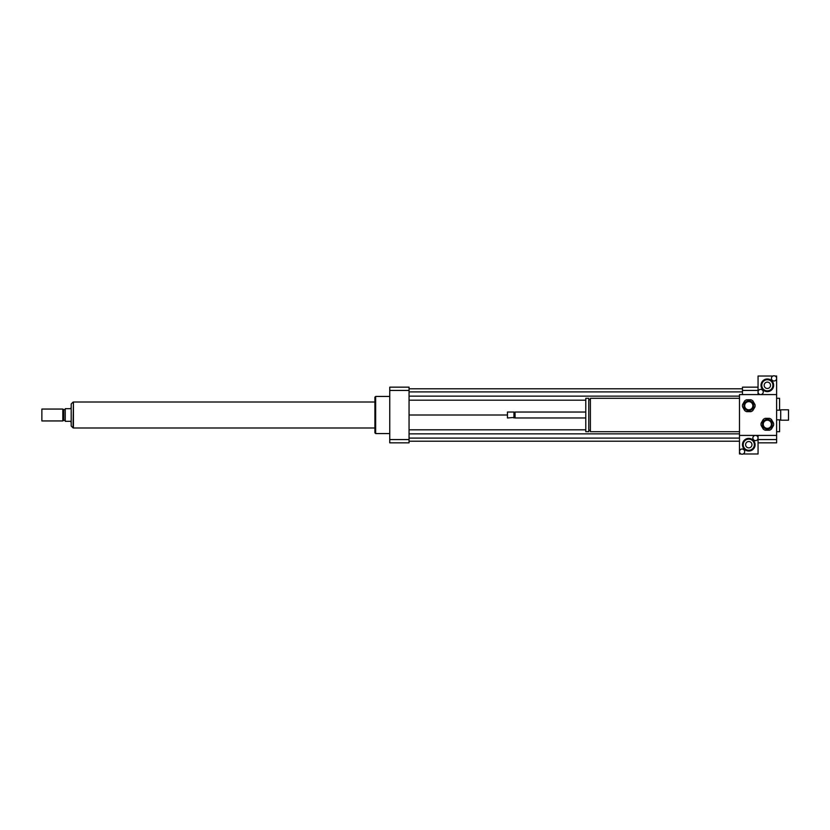 <?xml version="1.0" encoding="UTF-8"?>
<svg xmlns="http://www.w3.org/2000/svg" width="830" height="830" viewBox="0 0 830 830"><rect width="100%" height="100%" fill="white"/><g stroke="black" fill="none" stroke-linecap="round" stroke-linejoin="round"><path stroke-width="1.25" d="M788.5 420.198L788.5 409.802L780.708 409.802L780.708 420.198L788.5 420.198M780.708 420.198L780.708 409.802M739.489 431.704L590.389 431.704L590.389 398.296L739.489 398.296M590.389 430.22L588.761 430.22M588.761 431.704L588.761 398.296L585.783 398.296L585.783 431.704L588.761 431.704M585.783 417.967L515.057 417.967L515.057 412.033L585.783 412.033M515.057 417.967L514.496 417.417L515.057 412.033M513.946 417.967L513.946 412.033L507.452 412.033L507.452 417.967L514.496 417.417M507.452 417.967L507.452 412.033M776.621 435.418L739.489 435.418L739.489 394.582L776.621 394.582L776.621 439.558L758.06 439.558M742.466 394.582L742.466 390.442L758.06 390.442M776.621 431.704L779.588 431.704L779.588 419.824M779.588 410.176L779.588 398.296L776.621 398.296M742.466 390.442L742.466 387.154L758.06 387.154M758.06 442.846L776.621 442.846L776.621 439.558M389.758 433.561L375.648 433.561L375.648 396.439L389.758 396.439M375.648 433.561L374.901 432.824L374.901 397.176L375.648 396.439M409.055 387.154L409.055 442.846L389.758 442.846L389.758 387.154L409.055 387.154M409.055 390.442L389.758 390.442M409.055 439.558L389.758 439.558M409.055 396.138L739.489 396.138M409.055 400.185L585.783 400.185M409.055 391.905L742.466 391.905M409.055 388.793L742.466 388.793M409.055 415L507.078 415M409.055 441.207L739.489 441.207M409.055 438.095L739.489 438.095M409.055 433.862L739.489 433.862M409.055 429.815L585.783 429.815M71.204 407.572L70.457 408.692L65.259 408.692L65.259 421.308L70.457 421.308L71.204 422.429M73.061 402.114L71.204 403.971L71.204 426.029L73.061 427.886L73.434 402.114M41.873 409.055L41.873 420.945L62.81 420.945L62.81 409.055L41.873 409.055L41.873 420.945M62.81 409.055L63.775 409.615L63.775 420.385L62.81 420.945M63.775 409.615L65.259 409.615M374.901 402.011L73.434 402.011L73.434 427.99L374.901 427.99M744.686 451.613A2.594 2.594 0 0 1 742.093 454.207A2.594 2.594 0 0 1 739.489 451.613A2.594 2.594 0 0 1 742.093 449.009A2.594 2.594 0 0 1 744.686 451.613M741.024 453.979L739.489 453.979L739.489 435.418L758.06 435.418L758.06 438.022A2.594 2.594 0 0 1 754.159 440.274A2.594 2.594 0 0 1 754.159 435.771A2.594 2.594 0 0 1 758.06 438.022L758.06 453.979L743.161 453.979M751.959 444.704A3.185 3.185 0 0 1 747.187 447.453A3.185 3.185 0 0 1 747.187 441.944A3.185 3.185 0 0 1 751.959 444.704M743.203 444.704A5.571 5.571 0 0 1 751.555 439.879A5.571 5.571 0 0 1 751.555 449.528A5.571 5.571 0 0 1 743.203 444.704M742.466 444.704A6.308 6.308 0 0 1 751.928 439.236A6.308 6.308 0 0 1 751.928 450.171A6.308 6.308 0 0 1 742.466 444.704M771.423 378.387A2.594 2.594 0 0 1 774.017 375.793A2.594 2.594 0 0 1 776.621 378.387A2.594 2.594 0 0 1 774.017 380.991A2.594 2.594 0 0 1 771.423 378.387M775.085 376.021L776.621 376.021L776.621 394.582L758.06 394.582L758.06 391.978A2.594 2.594 0 0 1 761.95 389.727A2.594 2.594 0 0 1 761.95 394.229A2.594 2.594 0 0 1 758.06 391.978L758.06 376.021L772.958 376.021M764.16 385.296A3.185 3.185 0 0 1 768.933 382.547A3.185 3.185 0 0 1 768.933 388.056A3.185 3.185 0 0 1 764.16 385.296M772.906 385.296A5.571 5.571 0 0 1 764.555 390.121A5.571 5.571 0 0 1 764.555 380.472A5.571 5.571 0 0 1 772.906 385.296M773.653 385.296A6.308 6.308 0 0 1 764.181 390.764A6.308 6.308 0 0 1 764.181 379.829A6.308 6.308 0 0 1 773.653 385.296M766.598 419.14L763.258 421.069A5.198 5.198 0 0 0 762.511 422.356L762.511 426.215A5.198 5.198 0 0 0 763.258 427.502L766.598 429.421A5.198 5.198 0 0 0 768.082 429.421L771.423 427.502A5.198 5.198 0 0 0 772.159 426.215L772.159 422.356A5.198 5.198 0 0 0 771.423 421.069L768.082 419.14A5.198 5.198 0 0 0 766.598 419.14M765.208 430.22L769.472 430.22A6.308 6.308 0 0 0 771.412 429.1L773.55 425.406A6.308 6.308 0 0 0 773.55 423.155L771.412 419.461A6.308 6.308 0 0 0 769.472 418.341L765.208 418.341A6.308 6.308 0 0 0 763.258 419.461L761.131 423.155A6.308 6.308 0 0 0 761.131 425.406L763.258 429.1A6.308 6.308 0 0 0 765.208 430.22M767.335 420.198A4.088 4.088 0 0 1 770.873 426.319A4.088 4.088 0 0 1 763.797 426.319A4.088 4.088 0 0 1 767.335 420.198M748.027 400.579L744.686 402.498A5.198 5.198 0 0 0 743.95 403.785L743.95 407.644A5.198 5.198 0 0 0 744.686 408.931L748.027 410.86A5.198 5.198 0 0 0 749.521 410.86L752.862 408.931A5.198 5.198 0 0 0 753.599 407.644L753.599 403.785A5.198 5.198 0 0 0 752.862 402.498L749.521 400.579A5.198 5.198 0 0 0 748.027 400.579M746.637 411.659L750.911 411.659A6.308 6.308 0 0 0 752.852 410.539L754.989 406.845A6.308 6.308 0 0 0 754.989 404.594L752.852 400.9A6.308 6.308 0 0 0 750.911 399.78L746.637 399.78A6.308 6.308 0 0 0 744.697 400.9L742.56 404.594A6.308 6.308 0 0 0 742.56 406.845L744.697 410.539A6.308 6.308 0 0 0 746.637 411.659M748.774 401.637A4.088 4.088 0 0 1 752.312 407.758A4.088 4.088 0 0 1 745.236 407.758A4.088 4.088 0 0 1 748.774 401.637M780.335 410.176L776.621 410.176M780.335 419.824L776.621 419.824M590.389 399.78L588.761 399.78M514.496 412.583L513.946 412.033M63.775 420.385L65.259 420.385"/></g></svg>
